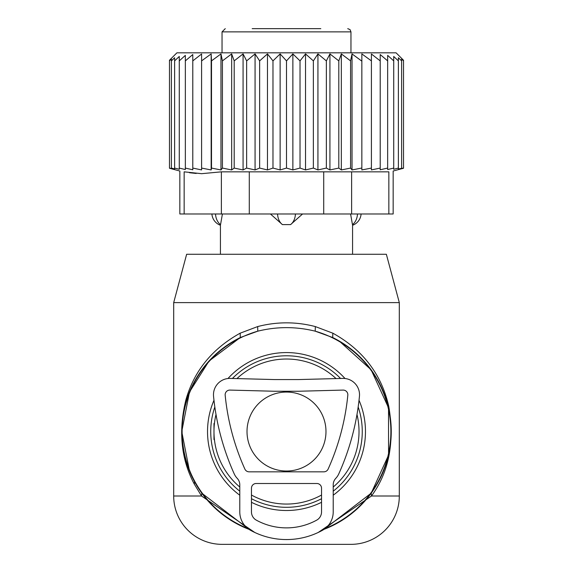 <?xml version="1.0" encoding="UTF-8"?>
<svg xmlns="http://www.w3.org/2000/svg" width="573" height="573" viewBox="0 0 573 573"><rect width="100%" height="100%" fill="white"/><g stroke="black" fill="none" stroke-linecap="round" stroke-linejoin="round"><path stroke-width="0.86" d="M336.05 378.588A72.52 72.52 0 0 0 236.95 378.588M216.014 414.48A72.52 72.52 0 0 0 239.786 487.014M251.468 495.036A72.52 72.52 0 0 0 321.532 495.036M333.214 487.014A72.52 72.52 0 0 0 356.986 414.48M318.216 532.467L371.476 496.003L371.211 493.16L324.003 529.352A104.752 104.752 0 0 0 332.691 337.526L315.229 331.18C296.076 326.452 276.924 326.452 257.771 331.18L240.309 337.526A104.752 104.752 0 0 0 248.997 529.352L201.789 493.16L193.337 479.429M350.963 544.35L222.038 544.35A48.347 48.347 0 0 1 173.691 496.003L173.691 302.616L186.648 254.269L386.352 254.269L399.309 302.616L399.309 496.003A48.347 48.347 0 0 1 350.963 544.35M399.309 302.616L173.691 302.616M189.513 471.113L181.748 431.569L189.491 392.011L209.059 361.004L240.309 337.526L240.159 333.185C212.132 348.749 194.032 371.039 185.845 400.054C178.275 431.261 181.089 459.274 194.283 484.078L201.524 496.003L254.784 532.467M371.211 493.16L388.566 455.105L388.523 407.79L371.111 369.778L339.144 340.978L332.691 337.526L332.841 333.185L315.315 326.567C296.105 321.596 276.895 321.596 257.685 326.567L240.159 333.185M399.309 496.003L371.476 496.003C389.038 471.987 394.797 442.091 388.759 406.321C381.446 374.205 362.809 349.824 332.841 333.185M173.691 496.003L201.524 496.003L201.789 493.16M257.685 326.567L257.771 331.18A104.393 104.393 0 0 0 247.858 528.514M315.315 326.567L315.229 331.18A104.393 104.393 0 0 1 325.142 528.514M247.013 431.541A39.48 39.48 0 0 0 286.5 471.027A39.48 39.48 0 0 0 325.98 431.541A39.48 39.48 0 0 0 286.5 392.061A39.48 39.48 0 0 0 247.013 431.541M388.845 213.98L393.164 213.98L393.164 171.019L403.521 168.247L403.521 60.258L396.086 52.823L176.914 52.823L169.479 60.258L169.479 168.247L179.836 171.019L179.836 213.98L184.155 213.98L184.155 171.836C178.425 170.747 178.425 170.747 184.155 171.836C178.425 170.747 178.425 170.747 184.155 171.836L201.617 173.683L221.371 171.836L388.845 171.836C394.575 170.747 394.575 170.747 388.845 171.836C394.575 170.747 394.575 170.747 388.845 171.836L388.845 213.98L351.629 213.98L351.629 171.836M201.589 60.881L211.158 53.912L211.158 169.945L201.589 168.075L201.589 54.005L192.793 60.881L192.793 54.542L185.344 60.881L185.344 55.38L179.277 60.881L179.277 56.455L174.615 60.881L174.615 57.723L171.384 60.881L171.384 58.983L169.479 60.881M169.479 168.075L171.384 168.584L171.384 60.881M171.384 168.075L174.615 168.92L174.615 60.881M174.615 168.075L179.277 169.264L179.277 60.881M179.277 168.075L185.344 169.551L185.344 60.881M361.842 169.945L361.842 53.912L361.842 169.945L371.411 168.075L371.411 169.923L380.207 168.075L380.207 169.773L387.656 168.075L387.656 169.551L393.723 168.075L393.723 169.264L398.385 168.075L398.385 168.92L403.521 168.075M352.023 169.945L350.576 168.075L350.576 60.881L352.023 53.912L352.023 169.945L361.491 168.075M341.336 169.945L338.808 168.075L338.808 60.881L341.336 53.912L341.336 169.945L350.576 168.075M329.926 169.945L326.352 168.075L326.352 60.881L329.926 53.912L329.926 169.945L338.808 168.075M317.936 169.945L313.367 168.075L313.367 60.881L317.936 53.912L317.936 169.945L326.352 168.075M305.531 169.945L300.023 168.075L300.023 60.881L305.531 53.912L305.531 169.945L313.367 168.075M292.867 169.945L286.5 168.075L286.5 60.881L292.867 53.912L292.867 169.945L300.023 168.075M280.133 169.945L272.977 168.075L272.977 60.881L280.133 53.912L280.133 169.945L286.5 168.075M267.469 169.945L259.633 168.075L259.633 60.881L267.469 53.912L267.469 169.945L272.977 168.075M255.064 169.945L246.648 168.075L246.648 60.881L255.064 53.912L255.064 169.945L259.633 168.075M243.074 169.945L234.192 168.075L234.192 60.881L243.074 53.912L243.074 169.945L246.648 168.075M231.664 169.945L222.424 168.075L222.424 60.881L231.664 53.912L231.664 169.945L234.192 168.075M220.977 169.945L211.509 168.075L211.509 60.881L220.977 53.912L220.977 169.945L222.424 168.075M211.158 169.945L211.509 168.075M185.344 168.075L192.793 169.773L192.793 168.075L201.589 169.923L201.589 168.075M398.385 168.075L398.385 57.723L401.616 60.881L401.616 58.983L401.616 168.075M398.385 57.723L398.385 60.881L393.723 56.455L393.723 168.075M393.723 56.455L393.723 60.881L387.656 55.38L387.656 168.075M387.656 60.881L380.207 54.542L380.207 168.075M380.207 60.881L371.411 54.005L371.411 168.075M192.793 168.075L192.793 60.881M351.629 213.98L184.155 213.98M196.21 173.454L189.448 172.724M211.158 53.912L211.509 60.881M220.977 53.912L222.424 60.881M231.664 53.912L234.192 60.881M243.074 53.912L246.648 60.881M255.064 53.912L259.633 60.881M267.469 53.912L272.977 60.881M280.133 53.912L286.5 60.881M292.867 53.912L300.023 60.881M305.531 53.912L313.367 60.881M317.936 53.912L326.352 60.881M329.926 53.912L338.808 60.881M341.336 53.912L350.576 60.881M352.023 53.912L361.491 60.881M361.842 53.912L371.411 60.881M401.616 58.983L403.521 60.881M333.214 484.794L333.214 511.961A21.022 21.022 0 0 1 322.298 530.39A74.454 74.454 0 0 1 250.702 530.39A21.022 21.022 0 0 1 239.786 511.961L239.786 484.794A9.34 9.34 0 0 0 237.243 478.376A16.352 16.352 0 0 1 234.221 473.871A247.636 247.636 0 0 1 213.557 396.351A16.352 16.352 0 0 1 230.253 378.409L274.66 379.57L298.34 379.57L342.747 378.409A16.352 16.352 0 0 1 359.443 396.351A247.636 247.636 0 0 1 338.779 473.871A16.352 16.352 0 0 1 335.757 478.376A9.34 9.34 0 0 0 333.214 484.794M321.532 511.961L321.532 488.182A4.67 4.67 0 0 0 316.862 483.505L256.138 483.505A4.67 4.67 0 0 0 251.468 488.182L251.468 511.961A9.34 9.34 0 0 0 256.317 520.148A62.779 62.779 0 0 0 316.683 520.148A9.34 9.34 0 0 0 321.532 511.961M347.818 395.212A235.961 235.961 0 0 1 328.128 469.079A4.67 4.67 0 0 1 323.867 471.83L249.133 471.83A4.67 4.67 0 0 1 244.872 469.079A235.961 235.961 0 0 1 225.175 395.212A4.67 4.67 0 0 1 229.952 390.084L274.51 391.252L298.49 391.252L343.048 390.084A4.67 4.67 0 0 1 347.818 395.212M213.98 423.483L213.98 439.598M352.445 224.602L350.59 213.98L352.445 224.602A12.893 9.275 -90 0 0 357.473 213.98M220.555 224.602L222.41 213.98L220.555 224.602A12.893 9.275 -90 0 1 215.527 213.98M302.565 213.98L290.583 224.602L282.417 224.602L270.435 213.98M320.336 28.65L252.664 28.65M320.808 28.65L258.745 28.65M253.638 28.65L252.192 28.65M314.255 28.65L313.861 28.65M359.027 400.298A78.967 78.967 0 0 1 333.214 495.208M321.532 502.313A78.967 78.967 0 0 1 251.468 502.313M239.786 495.208A78.967 78.967 0 0 1 213.973 400.298M340.563 378.466A75.765 75.765 0 0 0 232.437 378.466M214.832 406.973A75.765 75.765 0 0 0 239.786 491.19M345.01 378.509A78.967 78.967 0 0 0 227.99 378.509M251.468 498.718A75.765 75.765 0 0 0 321.532 498.718M333.214 491.19A75.765 75.765 0 0 0 358.168 406.973M194.283 484.078L194.569 481.764M221.371 213.98L221.371 171.836M323.716 213.98L323.716 171.836M249.284 213.98L249.284 171.836M290.583 224.602A12.893 8.953 -90 0 0 295.439 213.98M277.561 213.98A12.893 8.953 90 0 0 282.417 224.602M350.963 52.823L350.963 31.873L222.038 31.873L222.038 52.823M361.09 213.98A12.893 12.893 0 0 1 352.574 225.261L352.574 254.269M211.91 213.98A12.893 12.893 0 0 0 220.426 225.261L220.426 254.269M222.038 31.873L225.261 28.65M350.963 31.873L350.039 29.61L347.739 28.65"/></g></svg>
